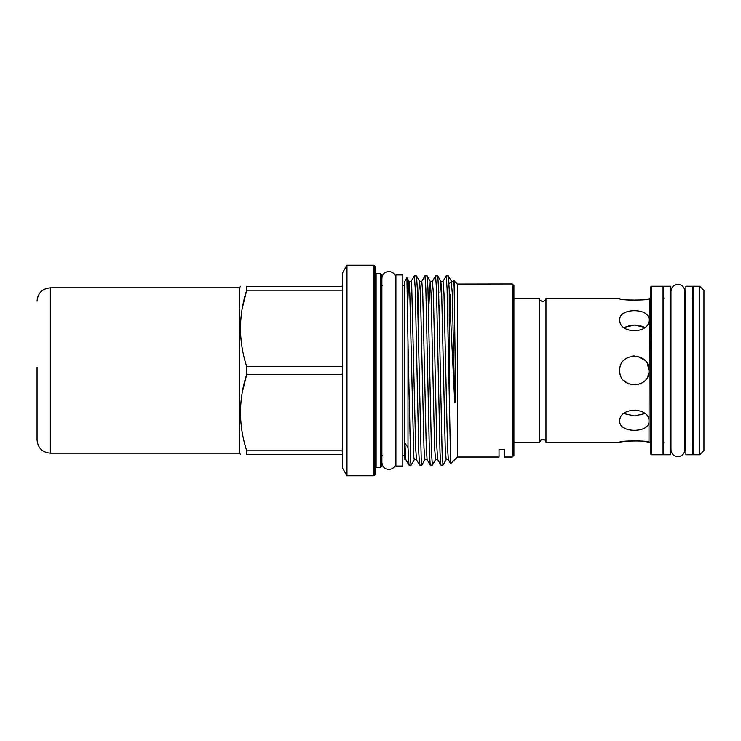 <?xml version="1.0" encoding="UTF-8"?>
<svg xmlns="http://www.w3.org/2000/svg" width="741" height="741" viewBox="0 0 741 741"><rect width="100%" height="100%" fill="white"/><g stroke="black" fill="none" stroke-linecap="round" stroke-linejoin="round"><path stroke-width="1.11" d="M692.798 370.5L692.798 454.798L685.897 454.798L685.897 286.202L692.798 286.202L692.798 370.5M670.494 370.5L670.494 454.798L663.593 454.798L663.593 286.202L670.494 286.202L670.494 370.5M539.615 442.182L539.615 298.818C538.79 299.253 539.856 300.225 542.792 301.735C545.728 300.216 546.784 299.244 545.96 298.818L545.96 442.182C545.895 440.589 544.839 439.589 542.792 439.191C540.735 439.598 539.68 440.589 539.615 442.182L541.421 439.515M648.986 421.194C649.894 406.716 618.883 406.716 619.782 421.194C618.874 433.346 649.876 433.374 648.986 421.194L648.986 421.499M642.493 441.154L648.986 442.182C649.894 440.562 618.883 440.562 619.782 442.182L626.302 441.145L640.057 440.914M619.782 370.5C618.874 389.331 649.885 389.349 648.986 370.5C649.894 351.66 618.883 351.66 619.782 370.5C618.874 389.321 649.876 389.368 648.986 370.5L647.532 364.146M648.708 373.362L647.893 376.058M642.493 382.652L639.965 383.995M631.443 384.801L630.322 384.523M628.813 383.995L623.95 380.717M544.144 439.506L542.792 439.191M699.699 454.798L703.95 450.547L703.95 290.453L699.699 286.202L693.326 286.202L693.326 454.798L699.699 454.798L699.699 286.202M663.065 454.798L663.065 286.202L651.376 286.202L651.376 454.798L663.065 454.798M651.376 454.798L650.32 453.733L650.32 287.267L651.376 286.202M380.346 273.54L381.411 274.596L381.411 466.404L380.346 467.46L380.346 273.54L376.104 273.54L376.104 467.46L375.039 468.525M373.983 265.176L375.039 266.232L375.039 474.768L373.983 475.824L373.983 265.176L346.983 265.176L346.983 475.824L342.379 467.858L342.379 273.142L346.983 265.176M242.27 392.406L246.725 374.335L246.725 366.665L342.379 366.665M512.309 283.942L513.902 285.535L513.902 455.465L512.309 457.058L512.309 283.942L457.345 284.035L454.02 280.663L453.659 281.293L454.02 280.663M414.312 459.707L411.135 465.153L410.671 461.819L408.004 343.231L408.004 447.527L404.892 443.146L404.243 458.651L404.243 282.349L406.939 277.727L408.995 281.293L409.819 293.195L413.811 457.002L414.312 459.707L416.488 459.707L415.664 447.805L411.672 283.998L411.172 281.293L408.995 281.293L408.504 283.998L407.615 307.728M342.379 454.668L246.725 454.668C238.454 454.668 238.454 454.668 246.725 454.668C238.454 454.668 238.454 454.668 246.725 454.668L246.725 450.834L342.379 450.834M239.371 452.807L240.714 454.668M342.379 374.335L246.725 374.335C238.454 399.76 238.454 425.26 246.725 450.834M408.004 447.527L408.986 465.107L411.135 465.153M449.25 392.739L449.25 290.342L448.361 275.893L446.212 275.847L447.092 288.527L450.648 463.699L457.345 457.058L457.345 284.035L454.094 280.746L455.298 370.5L455.048 402.215C454.835 403.345 454.696 402.761 454.641 400.446L449.25 290.342M439.922 292.973L440.858 281.293L441.682 293.195L445.221 447.805L446.165 459.707L442.998 465.153L442.108 452.473L438.57 288.527L437.746 275.893L435.588 275.847L436.477 288.527L440.015 452.473L440.839 465.107L442.998 465.153M428.965 303.93L430.243 281.293L431.067 293.195L434.606 447.805L435.551 459.707L432.374 465.153L431.494 452.473L427.955 288.527L427.122 275.893L424.973 275.847L425.853 288.527L429.391 452.473L430.225 465.107L432.374 465.153M418.044 315.286L419.119 283.998L419.619 281.293L420.443 293.195L423.982 447.805L424.926 459.707L421.759 465.153L421.286 461.819L417.331 288.527L416.507 275.893L414.349 275.847L415.238 288.527L418.776 452.473L419.601 465.107L421.759 465.153M437.746 275.893L440.858 281.293L443.035 281.293L446.212 275.847M427.122 275.893L430.243 281.293L432.42 281.293L435.588 275.847M416.507 275.893L419.619 281.293L421.796 281.293L424.973 275.847M411.172 281.293L414.349 275.847M512.309 457.058L504.343 457.058L504.343 449.454L499.036 449.454L499.036 457.058L457.345 457.058M402.808 370.5L402.808 466.08L395.907 466.08L395.907 274.92L402.808 274.92L402.808 370.5M634.296 300.318L626.201 299.836M628.766 325.614L634.426 325.04M639.965 325.605L644.948 327.448L634.398 325.04L623.829 327.448M630.341 356.467L637.241 356.18L644.726 360.182L639.955 356.995M648.986 319.806C649.894 307.645 618.883 307.635 619.782 319.806C618.874 334.265 649.876 334.302 648.986 319.806M634.24 355.902L630.767 356.356M458.021 284.016L457.345 284.035M454.094 280.746L453.779 281.293C452.26 281.969 451.501 281.997 451.51 281.376L449.018 283.877M623.829 413.552L634.389 415.96L644.948 413.552M545.96 298.818L619.782 298.818C618.874 300.438 649.876 300.448 648.986 298.818L650.32 297.752M342.379 290.166L246.725 290.166C238.454 315.601 238.454 341.101 246.725 366.665M242.242 308.395L246.725 290.166L246.725 286.332C238.454 286.332 238.454 286.332 246.725 286.332C238.454 286.332 238.454 286.332 246.725 286.332L342.379 286.332M408.004 343.231L406.939 277.727M50.323 453.205L50.323 287.795L239.371 287.795L239.371 453.205L50.323 453.205C42.265 452.418 37.837 447.99 37.05 439.932L37.05 373.686M37.05 367.314L37.05 385.311M648.986 442.182L649.255 298.818M428.659 315.286L428.687 314.258M439.283 315.286L439.543 305.366M450.176 305.014L450.491 294.418M451.25 281.645L452.306 293.195L454.641 400.446M404.892 443.146L405.864 459.707L404.521 459.124M421.796 281.293L422.74 293.195L426.279 447.805L427.103 459.707L424.926 459.707M432.42 281.293L433.365 293.195L436.903 447.805L437.727 459.707L435.551 459.707M443.035 281.293L443.979 293.195L447.527 447.805L448.351 459.707L446.165 459.707M453.779 281.293L454.641 294.27M670.976 370.5L670.976 291.324C671.383 287.1 673.708 284.785 677.932 284.368C682.155 284.785 684.471 287.1 684.888 291.324L684.888 449.676C684.471 453.9 682.155 456.215 677.932 456.632C673.708 456.215 671.383 453.9 670.976 449.676L670.976 370.5M685.897 442.849L684.888 442.849L684.888 449.676M388.849 271.465C393.073 271.882 395.388 274.198 395.805 278.421L395.805 462.579C395.388 466.802 393.073 469.118 388.849 469.535C384.625 469.118 382.3 466.802 381.893 462.579L381.893 278.421C382.3 274.198 384.625 271.882 388.849 271.465M381.893 455.687L381.893 462.579M539.605 442.182L513.902 442.182M619.782 442.182L545.978 442.182M692.27 298.151L693.326 297.085M664.121 298.151L663.065 297.085M382.476 285.489L381.411 284.424M376.104 273.54L375.039 272.475M404.243 455.511L402.808 455.511M380.346 467.46L376.104 467.46M373.983 475.824L346.983 475.824M404.243 285.489L402.808 285.489M239.371 288.193L240.436 286.332M448.361 275.893L451.723 281.589M408.986 465.107L405.864 459.707M419.601 465.107L416.488 459.707M430.225 465.107L427.103 459.707M440.839 465.107L437.727 459.707M450.648 463.699L448.351 459.707M382.476 455.511L381.411 456.576M649.255 442.182L650.32 443.248M664.121 442.849L663.065 443.915M692.27 442.849L693.326 443.915M685.897 298.151L684.888 298.151M539.615 298.818L513.902 298.818M50.323 287.795C42.265 288.582 37.837 293.01 37.05 301.068"/></g></svg>

